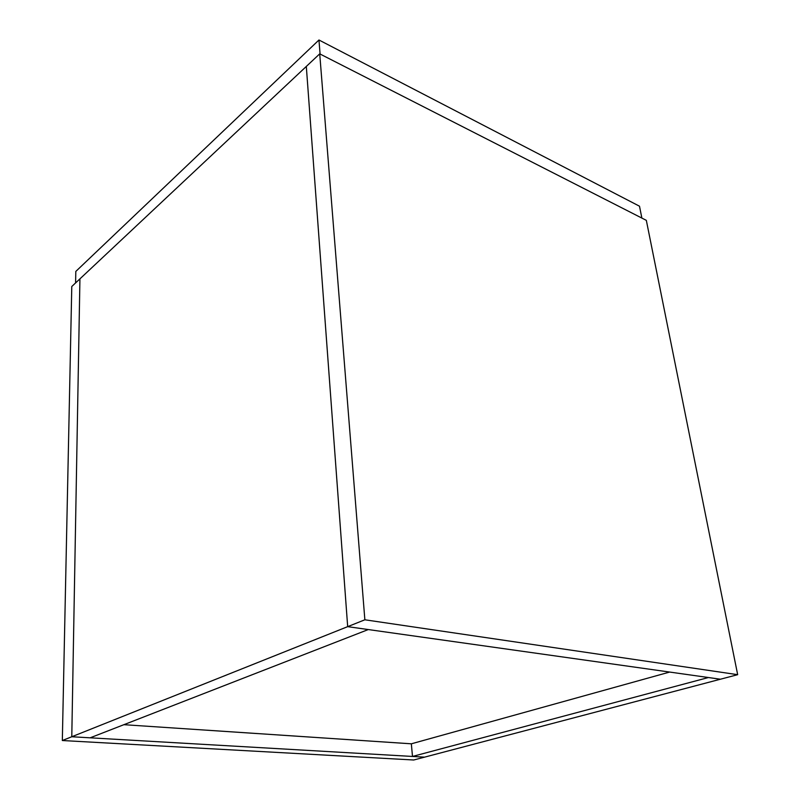 <?xml version="1.0" encoding="UTF-8"?>
<svg xmlns="http://www.w3.org/2000/svg" width="800" height="800" viewBox="0 0 800 800"><rect width="100%" height="100%" fill="white"/><g stroke="black" fill="none" stroke-linecap="round" stroke-linejoin="round"><path stroke-width="1.2" d="M737.67 674.68L720.43 679.22L347.68 626.65L306.31 66.44L319.72 53.85L364.86 619.79L737.67 674.68L646.33 220.35L319.72 53.85M62.33 740.53L71.78 736.75L424.56 757.15L413.73 760L62.33 740.53L71.78 286.5L79.93 278.86L71.78 736.75L90.14 737.82L368.27 629.56L347.68 626.65L364.86 619.79M669.68 672.06L411.34 743.81L123.85 724.69M79.93 278.86L71.78 736.75L347.68 626.65L306.31 66.44L79.93 278.86M411.34 743.81L412.5 756.45L708.44 677.53L720.43 679.22L424.56 757.15L412.5 756.45M75.59 282.93L75.81 271.43L318.96 40L320.08 54.04M318.96 40L639.5 206.21L641.87 218.08"/></g></svg>
